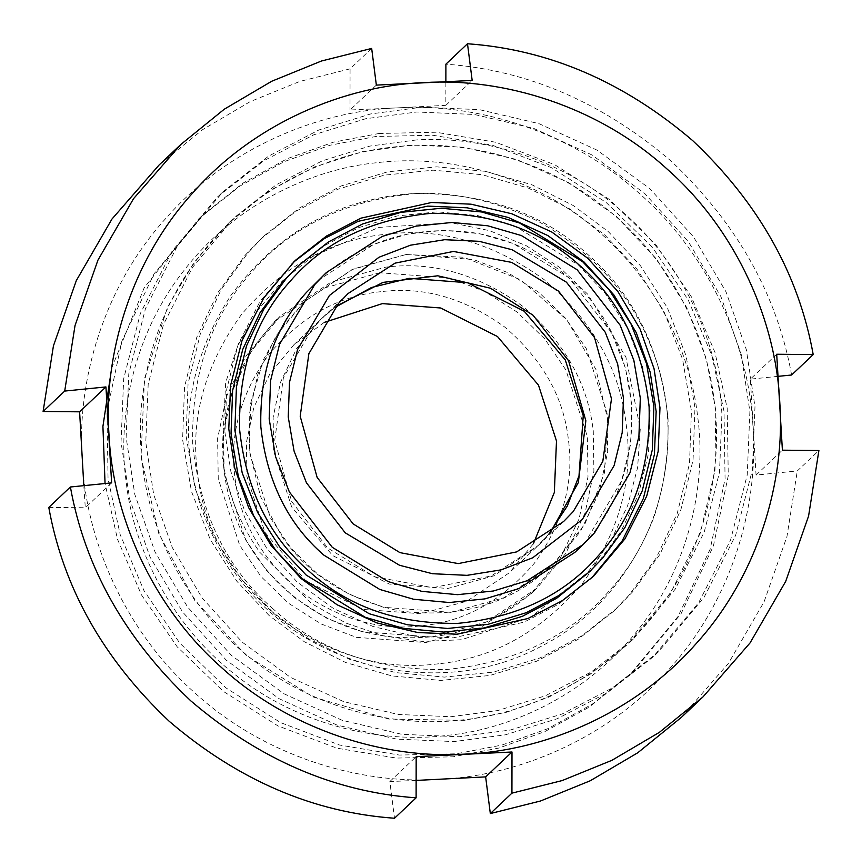 <?xml version="1.0" encoding="UTF-8"?>
<svg xmlns="http://www.w3.org/2000/svg" width="862" height="862" viewBox="0 0 862 862"><rect width="100%" height="100%" fill="white"/><g stroke="black" fill="none" stroke-linecap="round" stroke-linejoin="round"><path stroke-width="0.65" stroke-dasharray="4.31 3.23" d="M411.282 145.053L362.751 151.604L314.662 166.894L269.353 190.847L229.066 222.547L193.95 262.608L167.627 307.001L144.493 378.655L141.023 456.849L158.694 533.33L194.553 600.178L246.413 655.616L313.294 697.013L388.633 719.027L464.122 720.363L506.479 712.26L549.062 697.035L590.114 674.321L627.708 644.388L670.798 592.711L700.31 533.05L714.954 470.555L715.751 410.086L706.398 359.012L686.766 307.637L656.499 259.053L616.47 216.481L568.812 182.722L516.564 159.481L463.066 147.197L411.282 145.053M416.745 139.903L369.863 146.087L322.269 160.849L276.303 184.727L234.518 217.396L192.603 267.274L163.489 324.457L148.189 384.269L145.775 442.357L153.695 494.605L172.292 547.532L202.085 597.894L242.233 642.179L290.516 677.392L343.701 701.646L398.244 714.469L450.945 716.721L497.827 710.547L545.409 695.785L591.375 671.907L633.161 639.238L675.075 589.349L704.2 532.166L719.49 472.365L721.914 414.277C718.822 346.599 686.087 268.028 625.446 214.455C565.741 159.826 484.239 135.69 416.745 139.903M121.036 442.109L123.675 378.709L140.377 313.434L172.163 251.014L217.903 196.568L263.513 160.914L313.682 134.849L365.628 118.74L416.799 111.995L474.315 114.463L533.837 128.449L591.892 154.923L644.593 193.357L688.415 241.705L720.934 296.657L741.234 354.433L749.886 411.465L747.246 474.865L730.545 540.14L698.759 602.549L653.019 656.995L607.408 692.66L557.24 718.725L505.294 734.833L454.123 741.579L396.595 739.111L337.074 725.114L279.029 698.651L226.329 660.217L182.507 611.869L149.988 556.906L129.677 499.141L121.036 442.109M126.132 437.293L128.772 373.892L145.473 308.618L177.26 246.198L222.999 191.752L268.61 156.097L318.778 130.033L370.725 113.924L421.884 107.179L479.412 109.646L538.933 123.632L596.989 150.107L649.689 188.541L693.511 236.888L726.03 291.852L746.33 349.616L754.983 406.648L752.343 470.049L735.642 535.324L703.855 597.732L658.105 652.189L612.505 687.844L562.336 713.908L510.39 730.017L459.22 736.762L401.692 734.295L342.171 720.298L284.126 693.835L231.425 655.4L187.604 607.053L155.085 552.089L134.774 494.325L126.132 437.293M272.672 612.203L240.552 578.09L213.819 536.261L195.027 488.161L186.138 436.269L188.056 383.762L200.318 333.917L221.297 289.406L248.644 251.952L264.44 235.606L299.588 207.882L341.169 185.966L387.631 171.84L436.7 166.84L485.672 171.355L531.908 184.759L573.273 205.544L608.432 231.738L640.552 265.852L667.296 307.68L686.087 355.78L694.966 407.672L693.048 460.179L680.797 510.024L659.818 554.535L632.471 591.989L616.675 608.335L581.516 636.059L539.946 657.965L493.484 672.101L444.415 677.101L395.442 672.586L349.207 659.182L307.831 638.386L272.672 612.203M269.138 615.543L237.018 581.43L210.285 539.601L191.483 491.502L182.604 439.609L184.522 387.103L196.784 337.257L217.763 292.746L245.11 255.292L260.906 238.946L296.054 211.222L337.635 189.317L384.096 175.18L433.166 170.18L482.138 174.695L528.374 188.099L569.739 208.895L604.898 235.078L637.018 269.192L663.751 311.02L682.553 359.12L691.432 411.012L689.514 463.519L677.252 513.364L656.284 557.876L628.937 595.33L613.141 611.675L577.982 639.399L536.412 661.316L489.939 675.442L440.881 680.441L391.908 675.927L345.673 662.522L304.297 641.727L269.138 615.543M273.545 609.305C227.256 569.373 200.307 514.592 192.711 444.954C190.998 374.981 210.457 317.593 251.09 272.791C290.505 226.889 344.962 200.512 414.493 193.648C484.401 192.679 541.972 212.763 587.184 253.902C633.473 293.823 660.421 348.614 668.018 418.253C669.731 488.226 650.271 545.614 609.639 590.416C570.224 636.318 515.756 662.695 446.236 669.548C376.328 670.528 318.757 650.444 273.545 609.305M221.997 455.395L225.682 382.502L237.815 345.716L256.93 311.301L282.197 281.152L312.13 256.714L378.677 227.417L451.462 222.795L489.573 230.66L526.283 245.724L559.589 267.382L587.862 294.33L625.887 357.073L640.283 428.813L637.621 467.549L627.633 505.714L610.641 541.25L587.733 572.379L530.636 617.267L461.429 639.723L422.649 641.479L383.461 635.897L345.931 623.064L311.969 603.853L259.753 552.273C239.14 523.04 226.555 490.747 221.997 455.395M464.112 719.705C397.22 728.282 314.555 709.491 251.607 658.924C187.797 609.456 150.139 533.287 142.693 466.04C133.405 399.009 151.303 316.494 201.169 254.042C249.937 190.717 325.664 153.845 392.792 147.111C459.683 138.534 542.349 157.326 605.296 207.893C669.106 257.361 706.765 333.529 714.21 400.776C723.498 467.807 705.601 550.322 655.734 612.774C606.967 676.099 531.24 712.971 464.112 719.705M190.556 460.577C182.97 404.418 196.267 349.584 230.445 296.065C268.147 244.98 314.479 213.054 369.442 200.286C424.104 186.375 480.285 193.336 537.963 221.189C593.702 252.825 631.609 295.192 651.683 348.313C672.856 401.013 673.513 457.582 653.676 518.019C629.82 576.958 592.905 619.412 542.941 645.379C493.527 672.392 437.519 679.482 374.905 666.649C313.24 649.668 266.153 617.838 233.667 571.172C210.134 537.802 195.76 500.941 190.556 460.577M437.53 779.42C516.241 776.662 607.257 739.499 668.858 669.515C731.676 600.631 758.754 505.983 753.011 427.293C749.412 348.507 711.301 257.027 640.692 194.65C571.183 131.056 476.298 102.955 397.716 107.858C319.005 110.616 227.988 147.79 166.388 217.774C103.569 286.658 76.492 381.306 82.235 459.985C85.834 538.782 123.945 630.251 194.553 692.639C264.063 756.222 358.948 784.334 437.53 779.42M378.989 133.491L435.967 132.231L495.661 142.252L554.686 164.696L609.208 199.327L655.594 244.334L691.238 296.603L714.997 352.439L727.194 408.286L728.261 475.813L713.37 546.152L681.163 613.507L633.107 671.66L592.377 704.082L547.963 728.627L501.953 745.07L456.257 753.797L399.278 755.058L339.585 745.037L280.559 722.582L226.038 687.951L179.652 642.955L144.008 590.686L120.249 534.839L108.052 478.992L106.985 411.465L121.876 341.137L154.082 273.771L202.139 215.619L242.868 183.197L287.283 158.651L333.292 142.219L378.989 133.491M776.705 354.239L750.371 379.129L756.06 475.07L797.296 470.932L818.9 450.514M681.26 717.464L728.433 663.363L764.066 601.848L786.963 536.498L797.296 470.932M756.06 475.07L782.394 450.179M778.181 376.338L750.371 379.129M376.349 85.112L350.004 110.002L397.716 107.858L445.837 105.326L445.869 81.578M445.837 105.326L472.171 80.446M371.673 48.434L350.069 68.852L350.004 110.002M111.629 482.871L85.295 507.761L83.819 485.662M48.789 507.416L85.295 507.761M791.607 375.002C777.125 294.653 736.967 223.355 671.153 161.097C602.269 102.255 527.188 69.951 445.891 64.176M350.069 68.852L299.847 81.427L250.142 101.662L202.645 129.634L159.136 164.954M416.13 780.422L389.829 781.554L394.505 818.243M389.829 781.554L416.163 756.674M293.295 262.317L260.012 301.441L238.214 344.24L226.76 388.999L224.95 432.476L230.876 471.579L244.797 511.198L267.101 548.889L297.153 582.033L333.292 608.389L373.095 626.545L413.911 636.134L453.358 637.826L524.064 622.159L558.468 604.284L591.634 578.014M295.515 268.491L324.468 245.659L358.711 227.622L396.973 215.985L437.379 211.858L477.71 215.586L515.788 226.62L578.811 265.313L605.264 293.403L627.277 327.851L642.761 367.46L650.077 410.193L648.493 453.434L638.397 494.486L621.125 531.143L598.605 561.981L585.589 575.45M550.161 532.845L538.103 545.614L491.168 575.978L432.724 587.679L374.474 576.721L327.657 547.973L291.658 501.522L274.719 440.342L283.393 377.728L312.96 327.592L322.625 317.593L336.051 306.279M111.64 368.268L144.169 287.854L198.95 218.636L239.69 186.214L284.094 161.668L330.103 145.225L375.81 136.498L432.778 135.237L492.471 145.258L551.508 167.702L606.018 202.344L652.415 247.34L688.059 299.61L711.818 355.446L724.015 411.293L725.071 478.83L710.191 549.159L677.974 616.513L629.917 674.677L589.188 707.099L544.773 731.644L498.764 748.076L453.067 756.804L396.294 758.075L336.816 748.162L277.963 725.901L223.56 691.518L177.184 646.812L141.443 594.834L117.491 539.224L105.056 483.528M447.55 735.361C514.668 728.627 590.405 691.755 639.173 628.43C689.04 565.978 706.926 483.453 697.649 416.421C690.203 349.185 652.545 273.006 588.735 223.538C525.788 172.971 443.122 154.19 376.231 162.767C309.102 169.491 233.376 206.374 184.608 269.698C134.741 332.15 116.844 414.665 126.132 481.696C133.567 548.932 171.226 625.112 235.046 674.58C297.993 725.147 380.659 743.928 447.55 735.361M379.765 272.748L325.103 287.757L274.342 321.709L245.692 356.383L226.49 396.542L217.612 438.467L218.248 478.722L239.679 545.312L260.927 576.473L288.587 603.292L321.084 623.948L356.275 637.33L425.828 642.546L480.5 627.547L531.261 593.584L559.912 558.921L579.113 518.762L587.992 476.826L587.356 436.571L565.914 369.992L544.665 338.831L517.017 312.001L484.509 291.356L449.317 277.973L379.765 272.748M380.896 291.69C338.281 295.968 301.021 316.763 269.116 354.067C240.498 393.945 229.12 435.17 235.003 477.731C239.744 520.422 260.917 557.919 298.532 590.244C338.701 619.315 380.023 631.135 422.499 625.704C465.114 621.416 502.374 600.62 534.278 563.328C562.897 523.439 574.275 482.214 568.392 439.652C563.651 396.962 542.478 359.465 504.863 327.14C464.683 298.069 423.371 286.249 380.896 291.69M324.177 322.431L293.953 344.681L269.925 373.763L253.827 407.435L246.381 442.605L246.909 476.374L264.882 532.21L305.902 580.848L362.676 609.391L421.012 613.766L466.87 601.191L509.442 572.702L533.362 543.782M335.199 307.303L320.707 319.393L296.679 348.474L280.581 382.157L273.135 417.316L273.663 451.085L291.647 506.931L332.657 555.57L389.43 584.102L447.766 588.487L493.624 575.902L536.196 547.424L549.094 533.632M450.74 612.343L503.645 597.829L552.768 564.955L580.492 531.412L599.079 492.547L607.667 451.968L607.053 413.006L586.311 348.582L565.741 318.423L538.987 292.455L507.524 272.478L473.475 259.527L406.164 254.473L353.258 268.987L304.135 301.862L276.411 335.404L257.824 374.27L249.237 414.848L249.851 453.8L270.593 518.234L291.162 548.394L317.916 574.361L349.379 594.338L383.428 607.29L450.74 612.343M406.11 254.516L352.041 269.569L304.081 301.905L280.57 329.155L263.481 359.562L250.659 403.244L249.409 450.449L260.475 496.48L282.165 536.886C308.445 574.868 347.461 599.521 399.192 610.846C451.656 617.774 496.372 607.785 533.33 580.891L552.714 565.009L585.061 523.784L604.391 473.055L607.678 419.32L595.998 369.572L566.711 319.683L520.433 279.665L463.627 257.232L406.11 254.516M317.959 280.495L373.925 244.291L407.812 233.99L443.607 230.337L479.326 233.634L513.052 243.407L568.866 277.672L611.804 333.066L625.51 368.149L631.986 406.002L630.596 444.296L621.642 480.662L586.397 540.442L574.879 552.37C651.457 484.078 650.724 351.103 573.111 281.831C544.148 254.883 510.207 238.418 471.288 232.406C412.575 225.079 361.469 241.112 317.959 280.495M438.639 663.783C384.032 670.765 330.9 655.573 279.256 618.205C230.887 576.646 203.658 528.417 197.57 473.54C190.006 418.824 204.628 365.822 241.425 314.533C282.445 266.584 330.351 239.851 385.142 234.335C439.749 227.352 492.881 242.545 544.525 279.924C592.894 321.472 620.123 369.701 626.211 424.589C633.775 479.304 619.153 532.307 582.346 583.585C541.325 631.544 493.42 658.277 438.639 663.783M431.733 636.975L486.405 621.965L537.166 588.003L565.817 553.339L585.018 513.181L593.896 471.255L593.261 430.989C588.013 383.73 564.567 342.203 522.922 306.419C478.442 274.245 432.692 261.154 385.67 267.166L330.997 282.176L280.247 316.138L251.596 350.802L232.395 390.96L223.517 432.886L224.152 473.152L245.584 539.731L266.832 570.892L294.492 597.722L326.989 618.366L362.18 631.749L431.733 636.975M229.066 222.547L234.518 217.396M633.161 639.238L627.708 644.388M222.999 191.752L217.903 196.568M658.105 652.189L653.019 656.995M260.906 238.946L264.44 235.606M613.141 611.675L616.675 608.335M593.562 576.215L589.737 579.835M291.378 264.106L295.203 260.496M322.625 317.593L348.108 293.511M563.586 521.532L538.103 545.614M633.107 671.66L629.917 674.677M202.139 215.619L198.95 218.636M531.261 593.584L537.166 588.003C508.268 614.908 474.175 631.059 434.901 636.468C374.97 642.901 322.905 625.198 278.728 583.337C246.704 550.883 228.355 512.103 223.689 467.01C219.476 407.801 238.332 357.504 280.247 316.138L274.342 321.709M536.196 547.424L509.442 572.702M293.953 344.681L320.707 319.393"/><path stroke-width="1.29" d="M813.211 354.584C798.729 274.235 758.582 202.936 692.757 140.678C623.883 81.836 548.792 49.533 467.495 43.757L472.171 80.446L376.349 85.112L371.673 48.434L321.461 61.008L271.745 81.243L224.26 109.215L180.74 144.536L133.567 198.637L97.934 260.152L75.037 325.502L64.704 391.068L105.94 386.93L111.629 482.871L70.393 486.998L48.789 507.416C63.271 587.765 103.418 659.064 169.243 721.322C238.117 780.164 313.208 812.467 394.505 818.243L416.109 797.824L416.163 756.674L511.996 751.998L511.931 793.148L490.327 813.566L540.539 800.992L590.254 780.756L637.74 752.785L681.26 717.464L702.864 697.046L750.037 642.944L785.681 581.43L808.578 516.079L818.9 450.514L782.394 450.179L776.705 354.239L813.211 354.584L791.607 375.002L778.181 376.338M490.327 813.566L485.651 776.888L416.13 780.422M464.284 754.142C542.995 751.384 634.012 714.21 695.612 644.226C758.431 575.342 785.508 480.694 779.765 402.015C776.166 323.218 738.055 231.749 667.447 169.361C597.937 105.778 503.052 77.666 424.47 82.58C345.759 85.338 254.743 122.501 193.142 192.485C130.324 261.369 103.246 356.017 108.989 434.707C112.588 513.493 150.699 604.973 221.308 667.35C290.817 730.944 385.702 759.045 464.284 754.142M511.931 793.148L562.153 780.573L611.858 760.338L659.355 732.366L702.864 697.046M445.869 81.578L445.891 64.176L467.495 43.757M83.819 485.662L79.606 411.82L43.1 411.486L64.704 391.068M79.606 411.82L105.94 386.93M180.74 144.536L159.136 164.954L111.963 219.056L76.319 280.57L53.422 345.921L43.1 411.486M70.393 486.998C84.875 567.347 125.033 638.645 190.847 700.903C259.731 759.745 334.812 792.049 416.109 797.824M511.996 751.998L485.651 776.888M228.775 428.867L234.701 467.969L248.622 507.589L270.927 545.269L300.978 578.424L337.107 604.779L376.92 622.924L417.736 632.525L457.172 634.216L527.878 618.539L562.283 600.674L593.562 576.215L624.928 538.879L646.726 496.092L658.169 451.322L659.98 407.845L654.053 368.742L640.132 329.133L617.838 291.442L587.787 258.288L551.648 231.932L511.845 213.787L471.029 204.186L431.582 202.495L360.876 218.172L326.472 236.048L295.203 260.496L263.826 297.832L242.028 340.63L230.585 385.389L228.775 428.867M591.634 578.014L622.181 540.851L643.343 498.505L654.43 454.339L656.154 411.465L650.228 372.362L636.307 332.743L614.013 295.052L583.962 261.908L547.823 235.552L508.02 217.396L467.204 207.807L427.757 206.115L358.215 221.308L324.284 238.612L293.295 262.317M589.414 571.829L556.647 598.282L522.404 616.319L484.142 627.956L443.736 632.083L403.405 628.355L365.326 617.321L302.303 578.628L275.851 550.538L253.827 516.09L238.354 476.481L231.038 433.737L232.621 390.508L242.718 349.455L259.99 312.798L282.51 281.96L299.34 264.882L328.293 242.05L362.525 224.001L400.798 212.375L441.204 208.248L481.535 211.966L519.603 223.01L582.637 261.692L609.078 289.794L631.103 324.231L646.586 363.85L653.892 406.584L652.318 449.824L642.222 490.877L624.939 527.522L602.43 558.371L589.414 571.829L560.462 594.672L526.229 612.71L487.967 624.347L447.55 628.463L407.22 624.745L369.151 613.712L306.129 575.019L279.676 546.928L257.652 512.481L242.179 472.861L234.863 430.127L236.436 386.898L246.532 345.845L263.815 309.189L286.335 278.34L299.34 264.882M577.195 269.806L620.123 325.2L633.839 360.284L640.315 398.136L638.914 436.431L629.971 472.796L594.726 532.576L583.197 544.504L527.232 580.708L493.344 591.009L457.55 594.661L421.83 591.364L388.105 581.591L332.29 547.316L289.352 491.933L275.646 456.838L269.17 418.986L270.571 380.692L279.514 344.337L314.759 284.557L326.278 272.629L382.243 236.425L416.141 226.113L451.925 222.471L487.644 225.769L521.37 235.541L577.195 269.806M566.453 282.197L605.221 332.226L617.612 363.915L623.463 398.104L622.192 432.692L614.121 465.534L582.281 519.527L532.694 557.8L501.145 569.857L467.042 575.342L432.455 573.715L399.548 565.278L345.242 532.845L306.463 482.817L294.082 451.128L288.231 416.939L289.492 382.351L297.573 349.509L329.403 295.515L379 257.242L410.538 245.185L444.652 239.701L479.229 241.328L512.136 249.764L566.453 282.197M353.14 523.902L317.141 477.44L300.202 416.271L308.876 353.657L338.443 303.51L348.108 293.511L395.044 263.147L453.487 251.445L511.726 262.404L558.544 291.14L594.554 337.602L611.481 398.772L602.807 461.396L573.252 511.532L563.586 521.532L516.65 551.895L458.207 563.597L399.957 552.639L353.14 523.902M336.051 306.279L383.051 282.38L437.777 275.786L490.575 288.264L533.061 315.223L568.597 360.769L585.848 420.721L578.337 482.558L550.161 532.845M105.056 483.528L102.923 426.41L111.64 368.268M533.362 543.782L554.341 492.439L556.486 441.01L538.502 385.174L497.493 336.536L440.708 307.993L382.383 303.618L324.177 322.431M549.094 533.632L567.261 506.091L578.995 475.889L583.24 415.732L565.256 359.885L524.247 311.247L467.473 282.714L409.138 278.329L371.554 287.477L335.199 307.303M309.286 571.441C348.237 606.88 397.824 624.185 458.056 623.345C517.943 617.429 564.869 594.705 598.81 555.171C633.818 516.575 650.584 467.129 649.108 406.853C642.556 346.858 619.347 299.674 579.469 265.28C540.517 229.831 490.931 212.537 430.698 213.377C370.811 219.282 323.897 242.006 289.944 281.54C254.936 320.147 238.171 369.582 239.647 429.858C246.198 489.853 269.407 537.048 309.286 571.441M583.197 544.504L574.879 552.37L518.913 588.574L485.015 598.874L449.231 602.527L413.512 599.23L379.786 589.457L323.961 555.193C287.811 524.01 266.778 481.233 260.841 426.862C259.505 372.222 274.698 327.409 306.43 292.423L326.278 272.629"/></g></svg>
